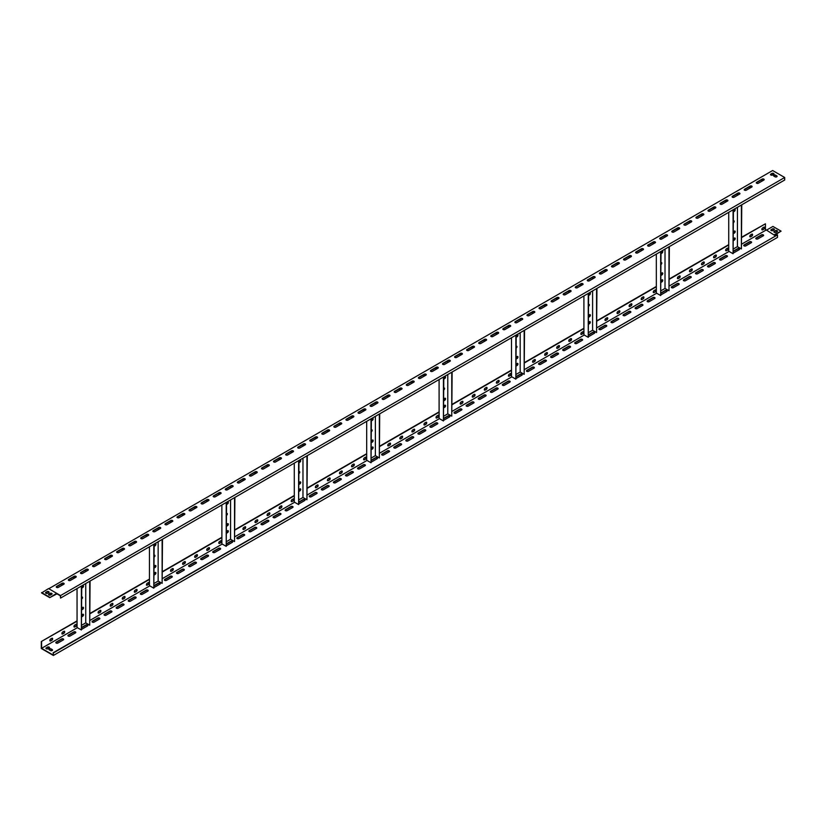 <?xml version="1.0" encoding="UTF-8"?>
<svg xmlns="http://www.w3.org/2000/svg" width="826" height="826" viewBox="0 0 826 826"><rect width="100%" height="100%" fill="white"/><g stroke="black" fill="none" stroke-linecap="round" stroke-linejoin="round"><path stroke-width="1.24" d="M49.715 595.205L52.038 593.863M62.074 585.231A1.198 0.692 -60 0 1 62.466 583.424M74.144 578.262A1.198 0.692 -60 0 1 74.526 576.465M98.273 564.323A1.198 0.692 -60 0 1 98.666 562.527M110.343 557.354A1.198 0.692 -60 0 1 110.736 555.557M122.413 550.395A1.198 0.692 -60 0 1 122.806 548.588M134.483 543.425A1.198 0.692 -60 0 1 134.875 541.629M146.553 536.456A1.198 0.692 -60 0 1 146.935 534.659M170.683 522.517A1.198 0.692 -60 0 1 171.075 520.721M182.752 515.548A1.198 0.692 -60 0 1 183.145 513.751M194.822 508.589A1.198 0.692 -60 0 1 195.215 506.782M206.892 501.619A1.198 0.692 -60 0 1 207.285 499.823M218.962 494.65A1.198 0.692 -60 0 1 219.344 492.854M243.092 480.711A1.198 0.692 -60 0 1 243.484 478.915M255.162 473.752A1.198 0.692 -60 0 1 255.554 471.945M267.232 466.783A1.198 0.692 -60 0 1 267.624 464.986M279.302 459.814A1.198 0.692 -60 0 1 279.694 458.017M291.371 452.844A1.198 0.692 -60 0 1 291.754 451.048M315.501 438.905A1.198 0.692 -60 0 1 315.893 437.109M327.571 431.946A1.198 0.692 -60 0 1 327.963 430.139M339.641 424.977A1.198 0.692 -60 0 1 340.033 423.18M351.711 418.008A1.198 0.692 -60 0 1 352.103 416.211M363.781 411.038A1.198 0.692 -60 0 1 364.163 409.242M387.91 397.11A1.198 0.692 -60 0 1 388.303 395.303M399.98 390.14A1.198 0.692 -60 0 1 400.373 388.344M412.05 383.171A1.198 0.692 -60 0 1 412.442 381.375M424.12 376.202A1.198 0.692 -60 0 1 424.512 374.405M436.19 369.232A1.198 0.692 -60 0 1 436.572 367.436M460.319 355.304A1.198 0.692 -60 0 1 460.712 353.497M472.389 348.335A1.198 0.692 -60 0 1 472.782 346.538M484.459 341.365A1.198 0.692 -60 0 1 484.852 339.569M496.529 334.396A1.198 0.692 -60 0 1 496.922 332.599M508.599 327.426A1.198 0.692 -60 0 1 508.981 325.63M532.729 313.498A1.198 0.692 -60 0 1 533.121 311.691M544.799 306.529A1.198 0.692 -60 0 1 545.191 304.732M556.869 299.559A1.198 0.692 -60 0 1 557.261 297.763M568.938 292.59A1.198 0.692 -60 0 1 569.32 290.793M581.008 285.62A1.198 0.692 -60 0 1 581.39 283.824M605.138 271.692A1.198 0.692 -60 0 1 605.53 269.895M617.208 264.723A1.198 0.692 -60 0 1 617.6 262.926M629.278 257.753A1.198 0.692 -60 0 1 629.67 255.957M641.348 250.784A1.198 0.692 -60 0 1 641.73 248.987M653.418 243.825A1.198 0.692 -60 0 1 653.8 242.018M677.547 229.886A1.198 0.692 -60 0 1 677.939 228.09M689.617 222.917A1.198 0.692 -60 0 1 690.009 221.12M701.687 215.947A1.198 0.692 -60 0 1 702.079 214.151M713.757 208.978A1.198 0.692 -60 0 1 714.139 207.181M725.827 202.019A1.198 0.692 -60 0 1 726.209 200.212M749.956 188.08A1.198 0.692 -60 0 1 750.349 186.284M762.026 181.111A1.198 0.692 -60 0 1 762.419 179.314M772.919 173.522L772.919 174.823M49.075 595.081L49.075 594.266M733.075 209.814L733.075 253.737L728.749 251.238L728.728 244.961L669.349 279.271M741.758 237.124L765.444 223.794L741.758 237.465M728.728 244.651L669.349 278.93M656.319 286.457L596.94 320.736M583.91 328.263L524.531 362.542M511.5 370.069L452.121 404.348M439.091 411.875L379.712 446.154M366.682 453.68L307.303 487.959M294.273 495.486L234.894 529.765M221.864 537.282L162.485 571.571M149.454 579.088L90.075 613.367M77.045 620.894L41.3 641.534L77.066 621.214L77.066 627.492L81.392 629.98L81.392 586.057M77.045 588.566L77.066 621.214M153.801 544.251L153.801 588.174L149.475 585.686L149.454 579.398L90.075 613.708M226.21 502.445L226.21 546.368L221.884 543.88L221.884 537.602L162.485 571.902M221.884 537.602L221.864 504.954M298.62 460.64L298.62 504.572L294.293 502.074L294.293 495.806L234.894 530.096M294.293 495.806L294.273 463.149M371.029 418.834L371.029 462.766L366.703 460.268L366.682 453.98L307.303 488.29M443.438 377.038L443.438 420.961L439.112 418.462L439.112 412.195L379.712 446.484M439.112 412.195L439.091 379.537M515.847 335.232L515.847 379.155L511.521 376.656L511.521 370.389L452.121 404.678M511.521 370.389L511.5 337.741M588.257 293.426L588.257 337.349L583.93 334.85L583.91 328.572L524.531 362.872M660.666 251.62L660.666 295.543L656.34 293.044L656.34 286.777L596.94 321.066M656.34 286.777L656.319 254.129M763.874 229.153L762.666 229.855A1.198 0.692 -60 0 1 762.666 227.904L763.874 227.202A1.198 0.692 -60 0 1 763.874 229.153L762.377 229.69A1.198 0.692 -60 0 1 761.944 229.793M751.805 236.122L750.597 236.825A1.198 0.692 -60 0 1 750.597 234.873L751.805 234.171A1.198 0.692 -60 0 1 751.805 236.122L750.307 236.649A1.198 0.692 -60 0 1 749.874 236.763M727.665 250.061L726.457 250.753A1.198 0.692 -60 0 1 726.457 248.802L727.665 248.11A1.198 0.692 -60 0 1 727.665 250.061L726.168 250.588A1.198 0.692 -60 0 1 725.734 250.701M715.595 257.031L714.387 257.722A1.198 0.692 -60 0 1 714.387 255.771L715.595 255.079A1.198 0.692 -60 0 1 715.595 257.031L714.098 257.557A1.198 0.692 -60 0 1 713.664 257.671M703.525 263.99L702.327 264.692A1.198 0.692 -60 0 1 702.327 262.74L703.525 262.038A1.198 0.692 -60 0 1 703.525 263.99L702.038 264.526A1.198 0.692 -60 0 1 701.594 264.63M691.465 270.959L690.257 271.661A1.198 0.692 -60 0 1 690.257 269.71L691.465 269.008A1.198 0.692 -60 0 1 691.465 270.959L689.968 271.486A1.198 0.692 -60 0 1 689.534 271.599M679.395 277.928L678.187 278.62A1.198 0.692 -60 0 1 678.187 276.679L679.395 275.977A1.198 0.692 -60 0 1 679.395 277.928L677.898 278.455A1.198 0.692 -60 0 1 677.465 278.569M655.255 291.867L654.047 292.559A1.198 0.692 -60 0 1 654.047 290.607L655.255 289.916A1.198 0.692 -60 0 1 655.255 291.867L653.758 292.394A1.198 0.692 -60 0 1 653.325 292.507M643.186 298.826L641.978 299.528A1.198 0.692 -60 0 1 641.978 297.577L643.186 296.885A1.198 0.692 -60 0 1 643.186 298.826L641.688 299.363A1.198 0.692 -60 0 1 641.255 299.477M631.116 305.796L629.918 306.498A1.198 0.692 -60 0 1 629.918 304.546L631.116 303.844A1.198 0.692 -60 0 1 631.116 305.796L629.629 306.332A1.198 0.692 -60 0 1 629.185 306.436M619.056 312.765L617.848 313.467A1.198 0.692 -60 0 1 617.848 311.516L619.056 310.813A1.198 0.692 -60 0 1 619.056 312.765L617.559 313.291A1.198 0.692 -60 0 1 617.125 313.405M606.986 319.734L605.778 320.426A1.198 0.692 -60 0 1 605.778 318.475L606.986 317.783A1.198 0.692 -60 0 1 606.986 319.734L605.489 320.261A1.198 0.692 -60 0 1 605.055 320.374M582.846 333.673L581.638 334.365A1.198 0.692 -60 0 1 581.638 332.413L582.846 331.722A1.198 0.692 -60 0 1 582.846 333.673L581.349 334.2A1.198 0.692 -60 0 1 580.915 334.313M570.776 340.632L569.568 341.334A1.198 0.692 -60 0 1 569.568 339.383L570.776 338.681A1.198 0.692 -60 0 1 570.776 340.632L569.279 341.169A1.198 0.692 -60 0 1 568.846 341.272M558.706 347.601L557.509 348.304A1.198 0.692 -60 0 1 557.509 346.352L558.706 345.65A1.198 0.692 -60 0 1 558.706 347.601L557.22 348.128A1.198 0.692 -60 0 1 556.776 348.242M546.647 354.571L545.439 355.263A1.198 0.692 -60 0 1 545.439 353.321L546.647 352.619A1.198 0.692 -60 0 1 546.647 354.571L545.15 355.097A1.198 0.692 -60 0 1 544.716 355.211M534.577 361.54L533.369 362.232A1.198 0.692 -60 0 1 533.369 360.281L534.577 359.589A1.198 0.692 -60 0 1 534.577 361.54L533.08 362.067A1.198 0.692 -60 0 1 532.646 362.18M510.437 375.469L509.229 376.171A1.198 0.692 -60 0 1 509.229 374.219L510.437 373.528A1.198 0.692 -60 0 1 510.437 375.469L508.94 376.006A1.198 0.692 -60 0 1 508.506 376.119M498.367 382.438L497.159 383.14A1.198 0.692 -60 0 1 497.159 381.189L498.367 380.487A1.198 0.692 -60 0 1 498.367 382.438L496.87 382.975A1.198 0.692 -60 0 1 496.436 383.078M486.297 389.407L485.099 390.109A1.198 0.692 -60 0 1 485.099 388.158L486.297 387.456A1.198 0.692 -60 0 1 486.297 389.407L484.81 389.934A1.198 0.692 -60 0 1 484.366 390.048M474.238 396.377L473.03 397.069A1.198 0.692 -60 0 1 473.03 395.117L474.238 394.425A1.198 0.692 -60 0 1 474.238 396.377L472.74 396.903A1.198 0.692 -60 0 1 472.307 397.017M462.168 403.346L460.96 404.038A1.198 0.692 -60 0 1 460.96 402.086L462.168 401.395A1.198 0.692 -60 0 1 462.168 403.346L460.671 403.873A1.198 0.692 -60 0 1 460.237 403.986M438.028 417.275L436.82 417.977A1.198 0.692 -60 0 1 436.82 416.025L438.028 415.323A1.198 0.692 -60 0 1 438.028 417.275L436.531 417.811A1.198 0.692 -60 0 1 436.097 417.915M425.958 424.244L424.75 424.946A1.198 0.692 -60 0 1 424.75 422.995L425.958 422.292A1.198 0.692 -60 0 1 425.958 424.244L424.461 424.77A1.198 0.692 -60 0 1 424.027 424.884M413.888 431.213L412.69 431.905A1.198 0.692 -60 0 1 412.69 429.964L413.888 429.262A1.198 0.692 -60 0 1 413.888 431.213L412.401 431.74A1.198 0.692 -60 0 1 411.957 431.853M401.828 438.183L400.62 438.874A1.198 0.692 -60 0 1 400.62 436.923L401.828 436.231A1.198 0.692 -60 0 1 401.828 438.183L400.331 438.709A1.198 0.692 -60 0 1 399.898 438.823M389.758 445.152L388.55 445.844A1.198 0.692 -60 0 1 388.55 443.892L389.758 443.201A1.198 0.692 -60 0 1 389.758 445.152L388.261 445.679A1.198 0.692 -60 0 1 387.828 445.792M365.619 459.08L364.411 459.783A1.198 0.692 -60 0 1 364.411 457.831L365.619 457.129A1.198 0.692 -60 0 1 365.619 459.08L364.121 459.617A1.198 0.692 -60 0 1 363.688 459.721M353.549 466.05L352.341 466.752A1.198 0.692 -60 0 1 352.341 464.801L353.549 464.098A1.198 0.692 -60 0 1 353.549 466.05L352.052 466.576A1.198 0.692 -60 0 1 351.618 466.69M341.489 473.019L340.281 473.711A1.198 0.692 -60 0 1 340.281 471.76L341.489 471.068A1.198 0.692 -60 0 1 341.489 473.019L339.992 473.546A1.198 0.692 -60 0 1 339.548 473.659M329.419 479.989L328.211 480.68A1.198 0.692 -60 0 1 328.211 478.729L329.419 478.037A1.198 0.692 -60 0 1 329.419 479.989L327.922 480.515A1.198 0.692 -60 0 1 327.488 480.629M317.349 486.958L316.141 487.65A1.198 0.692 -60 0 1 316.141 485.698L317.349 485.007A1.198 0.692 -60 0 1 317.349 486.958L315.852 487.485A1.198 0.692 -60 0 1 315.418 487.598M293.209 500.886L292.001 501.589A1.198 0.692 -60 0 1 292.001 499.637L293.209 498.935A1.198 0.692 -60 0 1 293.209 500.886L291.712 501.413A1.198 0.692 -60 0 1 291.279 501.527M281.139 507.856L279.931 508.548A1.198 0.692 -60 0 1 279.931 506.606L281.139 505.904A1.198 0.692 -60 0 1 281.139 507.856L279.642 508.382A1.198 0.692 -60 0 1 279.209 508.496M269.08 514.825L267.872 515.517A1.198 0.692 -60 0 1 267.872 513.565L269.08 512.874A1.198 0.692 -60 0 1 269.08 514.825L267.583 515.352A1.198 0.692 -60 0 1 267.139 515.465M257.01 521.795L255.802 522.486A1.198 0.692 -60 0 1 255.802 520.535L257.01 519.843A1.198 0.692 -60 0 1 257.01 521.795L255.513 522.321A1.198 0.692 -60 0 1 255.079 522.435M244.94 528.754L243.732 529.456A1.198 0.692 -60 0 1 243.732 527.504L244.94 526.812A1.198 0.692 -60 0 1 244.94 528.754L243.443 529.29A1.198 0.692 -60 0 1 243.009 529.404M220.8 542.692L219.592 543.394A1.198 0.692 -60 0 1 219.592 541.443L220.8 540.741A1.198 0.692 -60 0 1 220.8 542.692L219.303 543.219A1.198 0.692 -60 0 1 218.869 543.332M208.73 549.662L207.522 550.353A1.198 0.692 -60 0 1 207.522 548.402L208.73 547.71A1.198 0.692 -60 0 1 208.73 549.662L207.233 550.188A1.198 0.692 -60 0 1 206.799 550.302M196.671 556.631L195.463 557.323A1.198 0.692 -60 0 1 195.463 555.371L196.671 554.68A1.198 0.692 -60 0 1 196.671 556.631L195.173 557.158A1.198 0.692 -60 0 1 194.73 557.271M184.601 563.6L183.393 564.292A1.198 0.692 -60 0 1 183.393 562.341L184.601 561.649A1.198 0.692 -60 0 1 184.601 563.6L183.104 564.127A1.198 0.692 -60 0 1 182.67 564.241M172.531 570.559L171.323 571.262A1.198 0.692 -60 0 1 171.323 569.31L172.531 568.608A1.198 0.692 -60 0 1 172.531 570.559L171.034 571.096A1.198 0.692 -60 0 1 170.6 571.21M148.391 584.498L147.183 585.19A1.198 0.692 -60 0 1 147.183 583.249L148.391 582.547A1.198 0.692 -60 0 1 148.391 584.498L146.894 585.025A1.198 0.692 -60 0 1 146.46 585.138M136.321 591.468L135.113 592.159A1.198 0.692 -60 0 1 135.113 590.208L136.321 589.516A1.198 0.692 -60 0 1 136.321 591.468L134.824 591.994A1.198 0.692 -60 0 1 134.39 592.108M124.261 598.437L123.053 599.129A1.198 0.692 -60 0 1 123.053 597.177L124.261 596.486A1.198 0.692 -60 0 1 124.261 598.437L122.764 598.964A1.198 0.692 -60 0 1 122.331 599.077M112.191 605.396L110.983 606.098A1.198 0.692 -60 0 1 110.983 604.147L112.191 603.455A1.198 0.692 -60 0 1 112.191 605.396L110.694 605.933A1.198 0.692 -60 0 1 110.261 606.047M100.122 612.365L98.913 613.068A1.198 0.692 -60 0 1 98.913 611.116L100.122 610.414A1.198 0.692 -60 0 1 100.122 612.365L98.624 612.902A1.198 0.692 -60 0 1 98.191 613.006M75.982 626.304L74.774 626.996A1.198 0.692 -60 0 1 74.774 625.045L75.982 624.353A1.198 0.692 -60 0 1 75.982 626.304L74.485 626.831A1.198 0.692 -60 0 1 74.051 626.944M63.912 633.274L62.714 633.965A1.198 0.692 -60 0 1 62.714 632.014L63.912 631.322A1.198 0.692 -60 0 1 63.912 633.274L62.415 633.8A1.198 0.692 -60 0 1 61.981 633.914M51.852 640.243L50.644 640.935A1.198 0.692 -60 0 1 50.644 638.983L51.852 638.292A1.198 0.692 -60 0 1 51.852 640.243L50.355 640.769A1.198 0.692 -60 0 1 49.921 640.883M41.3 641.534L41.3 648.503L53.37 655.472L53.37 652.963L53.081 654.966L41.589 648.338L77.386 627.667L41.589 648.327L41.589 641.699M765.444 223.794L765.444 230.423L741.758 244.093M729.059 251.424L669.349 285.899M656.649 293.23L596.94 327.705M584.24 335.036L524.531 369.511M511.831 376.842L452.121 411.317M439.432 418.648L379.712 453.123M367.023 460.443L307.303 494.929M294.614 502.249L234.894 536.724M222.204 544.055L162.485 578.541M149.795 585.861L90.075 620.336M773.528 175.783A1.198 0.692 180 0 1 775.531 175.463L776.739 176.165A1.198 0.692 180 0 1 777.049 176.485M770.503 174.74A1.198 0.692 180 0 1 770.823 174.42L772.031 173.718A1.198 0.692 180 0 1 774.034 174.038M64.18 583.868A1.198 0.692 0 0 0 62.177 583.548L56.622 586.759A1.198 0.692 0 0 0 56.313 587.08M56.942 593.822L60.267 595.742L60.556 598.086L60.556 595.577L56.942 593.481L56.116 593.956M76.25 576.899A1.198 0.692 0 0 0 74.247 576.579L68.692 579.79A1.198 0.692 0 0 0 68.382 580.11M88.32 569.94A1.198 0.692 0 0 0 86.317 569.62L80.762 572.821A1.198 0.692 0 0 0 80.452 573.141M100.39 562.971A1.198 0.692 0 0 0 98.387 562.651L92.832 565.851A1.198 0.692 0 0 0 92.512 566.171M112.45 556.001A1.198 0.692 0 0 0 110.447 555.681L104.902 558.882A1.198 0.692 0 0 0 104.582 559.202M124.519 549.032A1.198 0.692 0 0 0 122.516 548.712L116.972 551.913A1.198 0.692 0 0 0 116.652 552.243M136.589 542.062A1.198 0.692 0 0 0 134.586 541.742L129.032 544.953A1.198 0.692 0 0 0 128.722 545.274M148.659 535.093A1.198 0.692 0 0 0 146.656 534.773L141.101 537.984A1.198 0.692 0 0 0 140.792 538.304M160.729 528.134A1.198 0.692 0 0 0 158.726 527.814L153.171 531.015A1.198 0.692 0 0 0 152.862 531.335M172.799 521.165A1.198 0.692 0 0 0 170.796 520.845L165.241 524.045A1.198 0.692 0 0 0 164.921 524.365M184.859 514.195A1.198 0.692 0 0 0 182.856 513.875L177.311 517.076A1.198 0.692 0 0 0 176.991 517.396M196.929 507.226A1.198 0.692 0 0 0 194.926 506.906L189.381 510.117A1.198 0.692 0 0 0 189.061 510.437M208.999 500.257A1.198 0.692 0 0 0 206.996 499.936L201.441 503.148A1.198 0.692 0 0 0 201.131 503.468M221.069 493.298A1.198 0.692 0 0 0 219.066 492.977L213.511 496.178A1.198 0.692 0 0 0 213.201 496.498M233.138 486.328A1.198 0.692 0 0 0 231.135 486.008L225.581 489.209A1.198 0.692 0 0 0 225.271 489.529M245.208 479.359A1.198 0.692 0 0 0 243.205 479.039L237.651 482.239A1.198 0.692 0 0 0 237.33 482.56M257.268 472.389A1.198 0.692 0 0 0 255.265 472.069L249.72 475.27A1.198 0.692 0 0 0 249.4 475.6M269.338 465.42A1.198 0.692 0 0 0 267.335 465.1L261.79 468.311A1.198 0.692 0 0 0 261.47 468.631M281.408 458.451A1.198 0.692 0 0 0 279.405 458.131L273.85 461.342A1.198 0.692 0 0 0 273.54 461.662M293.478 451.492A1.198 0.692 0 0 0 291.475 451.172L285.92 454.372A1.198 0.692 0 0 0 285.61 454.692M305.548 444.522A1.198 0.692 0 0 0 303.545 444.202L297.99 447.403A1.198 0.692 0 0 0 297.68 447.723M317.618 437.553A1.198 0.692 0 0 0 315.615 437.233L310.06 440.434A1.198 0.692 0 0 0 309.74 440.754M329.677 430.583A1.198 0.692 0 0 0 327.674 430.263L322.13 433.474A1.198 0.692 0 0 0 321.81 433.795M341.747 423.614A1.198 0.692 0 0 0 339.744 423.294L334.2 426.505A1.198 0.692 0 0 0 333.88 426.825M353.817 416.655A1.198 0.692 0 0 0 351.814 416.335L346.259 419.536A1.198 0.692 0 0 0 345.949 419.856M365.887 409.686A1.198 0.692 0 0 0 363.884 409.366L358.329 412.566A1.198 0.692 0 0 0 358.019 412.886M377.957 402.716A1.198 0.692 0 0 0 375.954 402.396L370.399 405.597A1.198 0.692 0 0 0 370.089 405.917M390.027 395.747A1.198 0.692 0 0 0 388.024 395.427L382.469 398.628A1.198 0.692 0 0 0 382.149 398.958M402.086 388.778A1.198 0.692 0 0 0 400.083 388.457L394.539 391.669A1.198 0.692 0 0 0 394.219 391.989M414.156 381.808A1.198 0.692 0 0 0 412.153 381.488L406.609 384.699A1.198 0.692 0 0 0 406.289 385.019M426.226 374.849A1.198 0.692 0 0 0 424.223 374.529L418.668 377.73A1.198 0.692 0 0 0 418.359 378.05M438.296 367.88A1.198 0.692 0 0 0 436.293 367.56L430.738 370.76A1.198 0.692 0 0 0 430.429 371.08M450.366 360.91A1.198 0.692 0 0 0 448.363 360.59L442.808 363.791A1.198 0.692 0 0 0 442.499 364.111M462.436 353.941A1.198 0.692 0 0 0 460.433 353.621L454.878 356.832A1.198 0.692 0 0 0 454.558 357.152M474.496 346.972A1.198 0.692 0 0 0 472.493 346.652L466.948 349.863A1.198 0.692 0 0 0 466.628 350.183M486.566 340.013A1.198 0.692 0 0 0 484.563 339.692L479.018 342.893A1.198 0.692 0 0 0 478.698 343.213M498.636 333.043A1.198 0.692 0 0 0 496.632 332.723L491.078 335.924A1.198 0.692 0 0 0 490.768 336.244M510.705 326.074A1.198 0.692 0 0 0 508.702 325.754L503.148 328.954A1.198 0.692 0 0 0 502.838 329.275M522.775 319.104A1.198 0.692 0 0 0 520.772 318.784L515.217 321.985A1.198 0.692 0 0 0 514.908 322.316M534.845 312.135A1.198 0.692 0 0 0 532.832 311.815L527.287 315.026A1.198 0.692 0 0 0 526.967 315.346M546.905 305.166A1.198 0.692 0 0 0 544.902 304.846L539.357 308.057A1.198 0.692 0 0 0 539.037 308.377M558.975 298.207A1.198 0.692 0 0 0 556.972 297.887L551.417 301.087A1.198 0.692 0 0 0 551.107 301.407M571.045 291.237A1.198 0.692 0 0 0 569.042 290.917L563.487 294.118A1.198 0.692 0 0 0 563.177 294.438M583.115 284.268A1.198 0.692 0 0 0 581.112 283.948L575.557 287.149A1.198 0.692 0 0 0 575.247 287.469M595.185 277.299A1.198 0.692 0 0 0 593.182 276.978L587.627 280.19A1.198 0.692 0 0 0 587.317 280.51M607.255 270.329A1.198 0.692 0 0 0 605.241 270.009L599.697 273.22A1.198 0.692 0 0 0 599.377 273.54M619.314 263.37A1.198 0.692 0 0 0 617.311 263.05L611.767 266.251A1.198 0.692 0 0 0 611.447 266.571M631.384 256.401A1.198 0.692 0 0 0 629.381 256.081L623.826 259.281A1.198 0.692 0 0 0 623.516 259.601M643.454 249.431A1.198 0.692 0 0 0 641.451 249.111L635.896 252.312A1.198 0.692 0 0 0 635.586 252.632M655.524 242.462A1.198 0.692 0 0 0 653.521 242.142L647.966 245.343A1.198 0.692 0 0 0 647.656 245.673M667.594 235.493A1.198 0.692 0 0 0 665.591 235.173L660.036 238.384A1.198 0.692 0 0 0 659.726 238.704M679.664 228.523A1.198 0.692 0 0 0 677.65 228.203L672.106 231.414A1.198 0.692 0 0 0 671.786 231.734M691.723 221.564A1.198 0.692 0 0 0 689.72 221.244L684.176 224.445A1.198 0.692 0 0 0 683.856 224.765M703.793 214.595A1.198 0.692 0 0 0 701.79 214.275L696.235 217.475A1.198 0.692 0 0 0 695.926 217.796M715.863 207.625A1.198 0.692 0 0 0 713.86 207.305L708.305 210.506A1.198 0.692 0 0 0 707.996 210.826M727.933 200.656A1.198 0.692 0 0 0 725.93 200.336L720.375 203.547A1.198 0.692 0 0 0 720.065 203.867M740.003 193.687A1.198 0.692 0 0 0 738 193.367L732.445 196.578A1.198 0.692 0 0 0 732.135 196.898M752.073 186.728A1.198 0.692 0 0 0 750.06 186.408L744.515 189.608A1.198 0.692 0 0 0 744.195 189.928M764.133 179.758A1.198 0.692 0 0 0 762.13 179.438L756.585 182.639A1.198 0.692 0 0 0 756.265 182.959M775.531 175.133L776.739 175.824A1.198 0.692 180 0 1 775.046 176.805L773.838 176.103A1.198 0.692 180 0 1 775.531 175.133L775.531 175.463M770.823 174.079L772.031 173.388A1.198 0.692 180 0 1 773.714 174.358L772.506 175.06A1.198 0.692 180 0 1 770.823 174.079L770.823 174.42M63.87 584.188A1.198 0.692 0 0 0 62.177 583.218L56.622 586.419A1.198 0.692 0 0 0 58.316 587.4L63.87 584.188M60.556 595.577L784.7 177.497L772.63 170.528L48.786 588.721M56.695 593.295L49.746 597.642L41.589 592.934L48.548 588.587L56.942 593.481M75.94 577.219A1.198 0.692 0 0 0 74.247 576.249L68.692 579.449A1.198 0.692 0 0 0 70.386 580.43L75.94 577.219M88 570.26A1.198 0.692 0 0 0 86.317 569.279L80.762 572.49A1.198 0.692 0 0 0 82.455 573.461L88 570.26M100.07 563.291A1.198 0.692 0 0 0 98.387 562.31L92.832 565.521A1.198 0.692 0 0 0 94.525 566.491L100.07 563.291M112.14 556.321A1.198 0.692 0 0 0 110.447 555.351L104.902 558.552A1.198 0.692 0 0 0 106.585 559.522L112.14 556.321M124.21 549.352A1.198 0.692 0 0 0 122.516 548.381L116.972 551.582A1.198 0.692 0 0 0 118.655 552.563L124.21 549.352M136.28 542.383A1.198 0.692 0 0 0 134.586 541.412L129.032 544.613A1.198 0.692 0 0 0 130.725 545.594L136.28 542.383M148.35 535.424A1.198 0.692 0 0 0 146.656 534.443L141.101 537.643A1.198 0.692 0 0 0 142.795 538.624L148.35 535.424M160.409 528.454A1.198 0.692 0 0 0 158.726 527.473L153.171 530.684A1.198 0.692 0 0 0 154.865 531.655L160.409 528.454M172.479 521.485A1.198 0.692 0 0 0 170.796 520.504L165.241 523.715A1.198 0.692 0 0 0 166.935 524.686L172.479 521.485M184.549 514.515A1.198 0.692 0 0 0 182.856 513.545L177.311 516.746A1.198 0.692 0 0 0 178.994 517.716L184.549 514.515M196.619 507.546A1.198 0.692 0 0 0 194.926 506.575L189.381 509.776A1.198 0.692 0 0 0 191.064 510.757L196.619 507.546M208.689 500.577A1.198 0.692 0 0 0 206.996 499.606L201.441 502.807A1.198 0.692 0 0 0 203.134 503.788L208.689 500.577M220.759 493.618A1.198 0.692 0 0 0 219.066 492.637L213.511 495.848A1.198 0.692 0 0 0 215.204 496.818L220.759 493.618M232.818 486.648A1.198 0.692 0 0 0 231.135 485.667L225.581 488.878A1.198 0.692 0 0 0 227.274 489.849L232.818 486.648M244.888 479.679A1.198 0.692 0 0 0 243.205 478.698L237.651 481.909A1.198 0.692 0 0 0 239.344 482.88L244.888 479.679M256.958 472.709A1.198 0.692 0 0 0 255.265 471.739L249.72 474.94A1.198 0.692 0 0 0 251.403 475.921L256.958 472.709M269.028 465.74A1.198 0.692 0 0 0 267.335 464.77L261.79 467.97A1.198 0.692 0 0 0 263.473 468.951L269.028 465.74M281.098 458.781A1.198 0.692 0 0 0 279.405 457.8L273.85 461.001A1.198 0.692 0 0 0 275.543 461.982L281.098 458.781M293.168 451.812A1.198 0.692 0 0 0 291.475 450.831L285.92 454.042A1.198 0.692 0 0 0 287.613 455.012L293.168 451.812M305.228 444.842A1.198 0.692 0 0 0 303.545 443.861L297.99 447.072A1.198 0.692 0 0 0 299.683 448.043L305.228 444.842M317.298 437.873A1.198 0.692 0 0 0 315.615 436.902L310.06 440.103A1.198 0.692 0 0 0 311.753 441.074L317.298 437.873M329.368 430.904A1.198 0.692 0 0 0 327.674 429.933L322.13 433.134A1.198 0.692 0 0 0 323.813 434.115L329.368 430.904M341.437 423.934A1.198 0.692 0 0 0 339.744 422.964L334.2 426.164A1.198 0.692 0 0 0 335.883 427.145L341.437 423.934M353.507 416.975A1.198 0.692 0 0 0 351.814 415.994L346.259 419.205A1.198 0.692 0 0 0 347.952 420.176L353.507 416.975M365.567 410.006A1.198 0.692 0 0 0 363.884 409.025L358.329 412.236A1.198 0.692 0 0 0 360.022 413.207L365.567 410.006M377.637 403.036A1.198 0.692 0 0 0 375.954 402.055L370.399 405.267A1.198 0.692 0 0 0 372.092 406.237L377.637 403.036M389.707 396.067A1.198 0.692 0 0 0 388.024 395.096L382.469 398.297A1.198 0.692 0 0 0 384.152 399.278L389.707 396.067M401.777 389.098A1.198 0.692 0 0 0 400.083 388.127L394.539 391.328A1.198 0.692 0 0 0 396.222 392.309L401.777 389.098M413.847 382.139A1.198 0.692 0 0 0 412.153 381.158L406.609 384.358A1.198 0.692 0 0 0 408.292 385.339L413.847 382.139M425.917 375.169A1.198 0.692 0 0 0 424.223 374.188L418.668 377.399A1.198 0.692 0 0 0 420.362 378.37L425.917 375.169M437.976 368.2A1.198 0.692 0 0 0 436.293 367.219L430.738 370.43A1.198 0.692 0 0 0 432.432 371.401L437.976 368.2M450.046 361.23A1.198 0.692 0 0 0 448.363 360.26L442.808 363.461A1.198 0.692 0 0 0 444.502 364.431L450.046 361.23M462.116 354.261A1.198 0.692 0 0 0 460.433 353.291L454.878 356.491A1.198 0.692 0 0 0 456.561 357.472L462.116 354.261M474.186 347.292A1.198 0.692 0 0 0 472.493 346.321L466.948 349.522A1.198 0.692 0 0 0 468.631 350.503L474.186 347.292M486.256 340.333A1.198 0.692 0 0 0 484.563 339.352L479.018 342.563A1.198 0.692 0 0 0 480.701 343.533L486.256 340.333M498.326 333.363A1.198 0.692 0 0 0 496.632 332.382L491.078 335.593A1.198 0.692 0 0 0 492.771 336.564L498.326 333.363M510.385 326.394A1.198 0.692 0 0 0 508.702 325.413L503.148 328.624A1.198 0.692 0 0 0 504.841 329.595L510.385 326.394M522.455 319.425A1.198 0.692 0 0 0 520.772 318.454L515.217 321.655A1.198 0.692 0 0 0 516.911 322.636L522.455 319.425M534.525 312.455A1.198 0.692 0 0 0 532.832 311.485L527.287 314.685A1.198 0.692 0 0 0 528.97 315.666L534.525 312.455M546.595 305.496A1.198 0.692 0 0 0 544.902 304.515L539.357 307.716A1.198 0.692 0 0 0 541.04 308.697L546.595 305.496M558.665 298.527A1.198 0.692 0 0 0 556.972 297.546L551.417 300.757A1.198 0.692 0 0 0 553.11 301.727L558.665 298.527M570.735 291.557A1.198 0.692 0 0 0 569.042 290.576L563.487 293.788A1.198 0.692 0 0 0 565.18 294.758L570.735 291.557M582.795 284.588A1.198 0.692 0 0 0 581.112 283.617L575.557 286.818A1.198 0.692 0 0 0 577.25 287.789L582.795 284.588M594.865 277.619A1.198 0.692 0 0 0 593.182 276.648L587.627 279.849A1.198 0.692 0 0 0 589.32 280.83L594.865 277.619M606.934 270.649A1.198 0.692 0 0 0 605.241 269.679L599.697 272.879A1.198 0.692 0 0 0 601.38 273.86L606.934 270.649M619.004 263.69A1.198 0.692 0 0 0 617.311 262.709L611.767 265.92A1.198 0.692 0 0 0 613.45 266.891L619.004 263.69M631.074 256.721A1.198 0.692 0 0 0 629.381 255.74L623.826 258.951A1.198 0.692 0 0 0 625.519 259.922L631.074 256.721M643.144 249.751A1.198 0.692 0 0 0 641.451 248.771L635.896 251.982A1.198 0.692 0 0 0 637.589 252.952L643.144 249.751M655.204 242.782A1.198 0.692 0 0 0 653.521 241.811L647.966 245.012A1.198 0.692 0 0 0 649.659 245.993L655.204 242.782M667.274 235.813A1.198 0.692 0 0 0 665.591 234.842L660.036 238.043A1.198 0.692 0 0 0 661.729 239.024L667.274 235.813M679.344 228.854A1.198 0.692 0 0 0 677.65 227.873L672.106 231.073A1.198 0.692 0 0 0 673.789 232.054L679.344 228.854M691.414 221.884A1.198 0.692 0 0 0 689.72 220.903L684.176 224.114A1.198 0.692 0 0 0 685.859 225.085L691.414 221.884M703.484 214.915A1.198 0.692 0 0 0 701.79 213.934L696.235 217.145A1.198 0.692 0 0 0 697.929 218.116L703.484 214.915M715.553 207.946A1.198 0.692 0 0 0 713.86 206.975L708.305 210.176A1.198 0.692 0 0 0 709.999 211.146L715.553 207.946M727.613 200.976A1.198 0.692 0 0 0 725.93 200.006L720.375 203.206A1.198 0.692 0 0 0 722.069 204.187L727.613 200.976M739.683 194.007A1.198 0.692 0 0 0 738 193.036L732.445 196.237A1.198 0.692 0 0 0 734.138 197.218L739.683 194.007M751.753 187.048A1.198 0.692 0 0 0 750.06 186.067L744.515 189.278A1.198 0.692 0 0 0 746.198 190.248L751.753 187.048M763.823 180.078A1.198 0.692 0 0 0 762.13 179.097L756.585 182.309A1.198 0.692 0 0 0 758.268 183.279L763.823 180.078M64.149 583.817A1.198 0.692 -60 0 1 63.633 584.323M76.219 576.847A1.198 0.692 -60 0 1 75.703 577.353M100.359 562.909A1.198 0.692 -60 0 1 99.843 563.425M112.429 555.939A1.198 0.692 -60 0 1 111.913 556.456M124.489 548.98A1.198 0.692 -60 0 1 123.972 549.486M136.558 542.011A1.198 0.692 -60 0 1 136.042 542.517M148.628 535.042A1.198 0.692 -60 0 1 148.112 535.547M172.768 521.103A1.198 0.692 -60 0 1 172.252 521.619M184.838 514.144A1.198 0.692 -60 0 1 184.322 514.65M196.898 507.174A1.198 0.692 -60 0 1 196.381 507.68M208.968 500.205A1.198 0.692 -60 0 1 208.451 500.711M221.038 493.236A1.198 0.692 -60 0 1 220.521 493.752M245.177 479.297A1.198 0.692 -60 0 1 244.661 479.813M257.247 472.338A1.198 0.692 -60 0 1 256.731 472.844M269.307 465.368A1.198 0.692 -60 0 1 268.791 465.874M281.377 458.399A1.198 0.692 -60 0 1 280.861 458.905M293.447 451.43A1.198 0.692 -60 0 1 292.931 451.946M317.587 437.501A1.198 0.692 -60 0 1 317.07 438.007M329.657 430.532A1.198 0.692 -60 0 1 329.14 431.038M341.716 423.562A1.198 0.692 -60 0 1 341.2 424.068M353.786 416.593A1.198 0.692 -60 0 1 353.27 417.109M365.856 409.624A1.198 0.692 -60 0 1 365.34 410.14M389.996 395.695A1.198 0.692 -60 0 1 389.48 396.201M402.066 388.726A1.198 0.692 -60 0 1 401.55 389.232M414.125 381.757A1.198 0.692 -60 0 1 413.609 382.262M426.195 374.787A1.198 0.692 -60 0 1 425.679 375.303M438.265 367.818A1.198 0.692 -60 0 1 437.749 368.334M462.405 353.889A1.198 0.692 -60 0 1 461.889 354.395M474.475 346.92A1.198 0.692 -60 0 1 473.959 347.426M486.535 339.951A1.198 0.692 -60 0 1 486.018 340.467M498.605 332.981A1.198 0.692 -60 0 1 498.088 333.498M510.675 326.012A1.198 0.692 -60 0 1 510.158 326.528M534.814 312.083A1.198 0.692 -60 0 1 534.298 312.589M546.884 305.114A1.198 0.692 -60 0 1 546.368 305.62M558.944 298.145A1.198 0.692 -60 0 1 558.428 298.661M571.014 291.175A1.198 0.692 -60 0 1 570.498 291.692M583.084 284.216A1.198 0.692 -60 0 1 582.567 284.722M607.224 270.278A1.198 0.692 -60 0 1 606.707 270.783M619.293 263.308A1.198 0.692 -60 0 1 618.777 263.824M631.353 256.339A1.198 0.692 -60 0 1 630.837 256.855M643.423 249.369A1.198 0.692 -60 0 1 642.907 249.886M655.493 242.41A1.198 0.692 -60 0 1 654.977 242.916M679.633 228.472A1.198 0.692 -60 0 1 679.117 228.978M691.703 221.502A1.198 0.692 -60 0 1 691.176 222.018M703.762 214.533A1.198 0.692 -60 0 1 703.246 215.049M715.832 207.574A1.198 0.692 -60 0 1 715.316 208.08M727.902 200.604A1.198 0.692 -60 0 1 727.386 201.11M752.042 186.666A1.198 0.692 -60 0 1 751.526 187.182M764.112 179.696A1.198 0.692 -60 0 1 763.585 180.213M48.786 591.922L48.786 592.562A1.198 0.692 0 0 0 47.092 591.592L45.884 592.283A1.198 0.692 0 0 0 47.578 593.264L48.786 592.562M49.746 597.642L56.405 594.131M784.7 177.497L784.7 180.006L60.556 598.086M51.801 594.307A1.198 0.692 0 0 0 50.107 593.336L48.899 594.028A1.198 0.692 0 0 0 50.593 595.009L51.801 594.307M41.589 592.593L49.746 597.301M48.589 594.689A1.198 0.692 180 0 1 48.899 594.359L50.107 593.667A1.198 0.692 180 0 1 52.11 593.987M45.575 592.944A1.198 0.692 180 0 1 45.884 592.624L47.092 591.922A1.198 0.692 180 0 1 49.095 592.242M81.753 585.851L81.392 629.98M81.753 616.815L82.714 616.258A1.198 0.692 120 0 0 82.714 614.307L81.753 614.864M81.753 588.112L82.714 587.554A1.198 0.692 120 0 0 82.714 585.603L81.753 586.161M81.753 609.846L82.714 609.289A1.198 0.692 120 0 0 82.714 607.337L81.753 607.895M81.753 598.912A1.105 0.64 120 0 0 81.753 597.095M85.739 583.548L85.739 622.876L81.753 625.179M85.739 569.95L85.739 571.561M89.714 581.246L89.714 625.179L85.739 622.876M88.289 570.002L87.277 569.413M90.075 581.039L89.714 625.179M81.753 616.392L82.352 616.051A1.198 0.692 120 0 0 83.106 614.193M81.753 587.689L82.352 587.338A1.198 0.692 120 0 0 83.106 585.479M81.753 609.423L82.352 609.082A1.198 0.692 120 0 0 83.106 607.224M81.753 598.385A1.105 0.64 120 0 0 82.094 596.992M50.469 650.537A1.198 0.692 0 0 0 52.162 649.556L50.954 648.864A1.198 0.692 0 0 0 49.261 649.835L50.469 650.537M46.246 647.821A1.198 0.692 0 0 0 47.939 648.792L49.147 648.1A1.198 0.692 0 0 0 47.454 647.119L46.246 648.152A1.198 0.692 0 0 0 45.936 648.472M763.338 235.761L757.793 238.962A1.198 0.692 180 0 1 756.1 237.991L761.655 234.791A1.198 0.692 180 0 1 763.338 235.761M765.444 230.423L766.26 229.948L775.335 235.802M751.268 242.73L745.723 245.931A1.198 0.692 180 0 1 744.03 244.961L749.585 241.75A1.198 0.692 180 0 1 751.268 242.73M733.436 251.073L737.515 248.719A1.198 0.692 180 0 1 739.208 249.7L733.653 252.901A1.198 0.692 180 0 1 733.436 253.004M721.583 259.87A1.198 0.692 180 0 1 719.89 258.889L725.445 255.688A1.198 0.692 180 0 1 727.138 256.659L721.583 259.87M709.513 266.839A1.198 0.692 180 0 1 707.83 265.858L713.375 262.658A1.198 0.692 180 0 1 715.068 263.628L709.513 266.839M697.443 273.809A1.198 0.692 180 0 1 695.76 272.828L701.305 269.627A1.198 0.692 180 0 1 702.998 270.598L697.443 273.809M685.384 280.768A1.198 0.692 180 0 1 683.691 279.797L689.245 276.586A1.198 0.692 180 0 1 690.928 277.567L685.384 280.768M673.314 287.737A1.198 0.692 180 0 1 671.621 286.767L677.175 283.555A1.198 0.692 180 0 1 678.858 284.536L673.314 287.737M661.027 292.879L665.106 290.525A1.198 0.692 180 0 1 666.799 291.506L661.244 294.706A1.198 0.692 180 0 1 661.027 294.81M649.174 301.676A1.198 0.692 180 0 1 647.481 300.695L653.036 297.494A1.198 0.692 180 0 1 654.729 298.465L649.174 301.676M637.104 308.645A1.198 0.692 180 0 1 635.421 307.664L640.966 304.464A1.198 0.692 180 0 1 642.659 305.434L637.104 308.645M625.034 315.604A1.198 0.692 180 0 1 623.351 314.634L628.896 311.433A1.198 0.692 180 0 1 630.589 312.404L625.034 315.604M612.975 322.574A1.198 0.692 180 0 1 611.281 321.603L616.836 318.392A1.198 0.692 180 0 1 618.519 319.373L612.975 322.574M600.905 329.543A1.198 0.692 180 0 1 599.211 328.572L604.766 325.361A1.198 0.692 180 0 1 606.449 326.342L600.905 329.543M588.618 334.685L592.696 332.331A1.198 0.692 180 0 1 594.39 333.301L588.835 336.512A1.198 0.692 180 0 1 588.618 336.605M576.765 343.482A1.198 0.692 180 0 1 575.072 342.501L580.626 339.3A1.198 0.692 180 0 1 582.32 340.271L576.765 343.482M564.695 350.451A1.198 0.692 180 0 1 563.012 349.47L568.556 346.27A1.198 0.692 180 0 1 570.25 347.24L564.695 350.451M552.625 357.41A1.198 0.692 180 0 1 550.942 356.44L556.487 353.229A1.198 0.692 180 0 1 558.18 354.209L552.625 357.41M540.565 364.38A1.198 0.692 180 0 1 538.872 363.409L544.427 360.198A1.198 0.692 180 0 1 546.11 361.179L540.565 364.38M528.495 371.349A1.198 0.692 180 0 1 526.802 370.368L532.357 367.167A1.198 0.692 180 0 1 534.04 368.148L528.495 371.349M516.209 376.491L520.287 374.137A1.198 0.692 180 0 1 521.98 375.107L516.426 378.318A1.198 0.692 180 0 1 516.209 378.411M504.356 385.288A1.198 0.692 180 0 1 502.662 384.307L508.217 381.106A1.198 0.692 180 0 1 509.91 382.077L504.356 385.288M492.286 392.247A1.198 0.692 180 0 1 490.603 391.276L496.147 388.075A1.198 0.692 180 0 1 497.841 389.046L492.286 392.247M480.216 399.216A1.198 0.692 180 0 1 478.533 398.246L484.077 395.035A1.198 0.692 180 0 1 485.771 396.015L480.216 399.216M468.156 406.185A1.198 0.692 180 0 1 466.463 405.215L472.018 402.004A1.198 0.692 180 0 1 473.701 402.985L468.156 406.185M456.086 413.155A1.198 0.692 180 0 1 454.393 412.174L459.948 408.973A1.198 0.692 180 0 1 461.631 409.944L456.086 413.155M443.799 418.297L447.878 415.943A1.198 0.692 180 0 1 449.571 416.913L444.016 420.124A1.198 0.692 180 0 1 443.799 420.217M431.946 427.094A1.198 0.692 180 0 1 430.253 426.113L435.808 422.912A1.198 0.692 180 0 1 437.501 423.883L431.946 427.094M419.876 434.053A1.198 0.692 180 0 1 418.193 433.082L423.738 429.871A1.198 0.692 180 0 1 425.431 430.852L419.876 434.053M407.807 441.022A1.198 0.692 180 0 1 406.124 440.051L411.668 436.84A1.198 0.692 180 0 1 413.361 437.821L407.807 441.022M395.747 447.991A1.198 0.692 180 0 1 394.054 447.021L399.608 443.81A1.198 0.692 180 0 1 401.291 444.791L395.747 447.991M383.677 454.961A1.198 0.692 180 0 1 381.984 453.98L387.539 450.779A1.198 0.692 180 0 1 389.222 451.75L383.677 454.961M371.39 460.103L375.469 457.749A1.198 0.692 180 0 1 377.162 458.719L371.607 461.93A1.198 0.692 180 0 1 371.39 462.023M359.537 468.889A1.198 0.692 180 0 1 357.844 467.919L363.399 464.718A1.198 0.692 180 0 1 365.092 465.688L359.537 468.889M347.467 475.859A1.198 0.692 180 0 1 345.784 474.888L351.329 471.677A1.198 0.692 180 0 1 353.022 472.658L347.467 475.859M335.397 482.828A1.198 0.692 180 0 1 333.714 481.857L339.259 478.646A1.198 0.692 180 0 1 340.952 479.627L335.397 482.828M323.338 489.797A1.198 0.692 180 0 1 321.644 488.816L327.199 485.616A1.198 0.692 180 0 1 328.882 486.586L323.338 489.797M311.268 496.767A1.198 0.692 180 0 1 309.574 495.786L315.129 492.585A1.198 0.692 180 0 1 316.812 493.556L311.268 496.767M298.981 501.909L303.059 499.554A1.198 0.692 180 0 1 304.753 500.525L299.198 503.736A1.198 0.692 180 0 1 298.981 503.829M287.128 510.695A1.198 0.692 180 0 1 285.435 509.725L290.989 506.514A1.198 0.692 180 0 1 292.683 507.494L287.128 510.695M275.058 517.665A1.198 0.692 180 0 1 273.375 516.694L278.92 513.483A1.198 0.692 180 0 1 280.613 514.464L275.058 517.665M262.988 524.634A1.198 0.692 180 0 1 261.305 523.663L266.85 520.452A1.198 0.692 180 0 1 268.543 521.433L262.988 524.634M250.928 531.603A1.198 0.692 180 0 1 249.235 530.622L254.79 527.422A1.198 0.692 180 0 1 256.473 528.392L250.928 531.603M238.859 538.573A1.198 0.692 180 0 1 237.165 537.592L242.72 534.391A1.198 0.692 180 0 1 244.403 535.362L238.859 538.573M226.572 543.715L230.65 541.36A1.198 0.692 180 0 1 232.343 542.331L226.789 545.532A1.198 0.692 180 0 1 226.572 545.635M214.719 552.501A1.198 0.692 180 0 1 213.025 551.531L218.58 548.319A1.198 0.692 180 0 1 220.274 549.3L214.719 552.501M202.649 559.47A1.198 0.692 180 0 1 200.966 558.5L206.51 555.289A1.198 0.692 180 0 1 208.204 556.27L202.649 559.47M190.579 566.44A1.198 0.692 180 0 1 188.896 565.459L194.44 562.258A1.198 0.692 180 0 1 196.134 563.229L190.579 566.44M178.519 573.409A1.198 0.692 180 0 1 176.826 572.428L182.381 569.228A1.198 0.692 180 0 1 184.064 570.198L178.519 573.409M166.449 580.379A1.198 0.692 180 0 1 164.756 579.398L170.311 576.197A1.198 0.692 180 0 1 171.994 577.168L166.449 580.379M154.163 585.52L158.241 583.156A1.198 0.692 180 0 1 159.934 584.137L154.379 587.338A1.198 0.692 180 0 1 154.163 587.441M142.309 594.307A1.198 0.692 180 0 1 140.616 593.336L146.171 590.125A1.198 0.692 180 0 1 147.864 591.106L142.309 594.307M130.24 601.276A1.198 0.692 180 0 1 128.557 600.306L134.101 597.095A1.198 0.692 180 0 1 135.794 598.076L130.24 601.276M118.17 608.246A1.198 0.692 180 0 1 116.487 607.265L122.031 604.064A1.198 0.692 180 0 1 123.724 605.035L118.17 608.246M106.11 615.215A1.198 0.692 180 0 1 104.417 614.234L109.972 611.033A1.198 0.692 180 0 1 111.655 612.004L106.11 615.215M94.04 622.174A1.198 0.692 180 0 1 92.347 621.204L97.902 618.003A1.198 0.692 180 0 1 99.585 618.973L94.04 622.174M81.753 627.316L85.832 624.962A1.198 0.692 180 0 1 87.525 625.943L81.97 629.144A1.198 0.692 180 0 1 81.753 629.247M69.9 636.113A1.198 0.692 180 0 1 68.207 635.142L73.762 631.931A1.198 0.692 180 0 1 75.455 632.912L69.9 636.113M57.83 643.082A1.198 0.692 180 0 1 56.147 642.101L61.692 638.901A1.198 0.692 180 0 1 63.385 639.871L57.83 643.082M52.472 650.217A1.198 0.692 0 0 0 52.162 649.897L50.954 649.195A1.198 0.692 0 0 0 48.951 649.515M49.457 647.78A1.198 0.692 0 0 0 47.454 647.46L46.246 648.152M755.78 238.642A1.198 0.692 180 0 1 756.1 238.322L761.655 235.121A1.198 0.692 180 0 1 763.658 235.441M53.37 655.472L777.503 237.392L777.503 234.883L53.37 652.963M743.72 245.611A1.198 0.692 180 0 1 744.03 245.291L749.585 242.09A1.198 0.692 180 0 1 751.588 242.41M733.436 251.414L737.515 249.06A1.198 0.692 180 0 1 739.518 249.38M719.58 259.55A1.198 0.692 180 0 1 719.89 259.23L725.445 256.019A1.198 0.692 180 0 1 727.448 256.339M707.51 266.519A1.198 0.692 180 0 1 707.83 266.199L713.375 262.988A1.198 0.692 180 0 1 715.378 263.308M695.44 273.478A1.198 0.692 180 0 1 695.76 273.158L701.305 269.957A1.198 0.692 180 0 1 703.308 270.278M683.37 280.448A1.198 0.692 180 0 1 683.691 280.128L689.245 276.927A1.198 0.692 180 0 1 691.248 277.247M671.311 287.417A1.198 0.692 180 0 1 671.621 287.097L677.175 283.896A1.198 0.692 180 0 1 679.178 284.216M661.027 293.22L665.106 290.855A1.198 0.692 180 0 1 667.109 291.186M647.171 301.356A1.198 0.692 180 0 1 647.481 301.036L653.036 297.825A1.198 0.692 180 0 1 655.039 298.145M635.101 308.325A1.198 0.692 180 0 1 635.421 308.005L640.966 304.794A1.198 0.692 180 0 1 642.969 305.114M623.031 315.284A1.198 0.692 180 0 1 623.351 314.964L628.896 311.763A1.198 0.692 180 0 1 630.899 312.083M610.961 322.254A1.198 0.692 180 0 1 611.281 321.933L616.836 318.733A1.198 0.692 180 0 1 618.839 319.053M598.902 329.223A1.198 0.692 180 0 1 599.211 328.903L604.766 325.702A1.198 0.692 180 0 1 606.769 326.022M588.618 335.015L592.696 332.661A1.198 0.692 180 0 1 594.699 332.981M574.762 343.162A1.198 0.692 180 0 1 575.072 342.842L580.626 339.631A1.198 0.692 180 0 1 582.629 339.951M562.692 350.121A1.198 0.692 180 0 1 563.012 349.801L568.556 346.6A1.198 0.692 180 0 1 570.559 346.92M550.622 357.09A1.198 0.692 180 0 1 550.942 356.77L556.487 353.569A1.198 0.692 180 0 1 558.49 353.889M538.552 364.06A1.198 0.692 180 0 1 538.872 363.739L544.427 360.539A1.198 0.692 180 0 1 546.43 360.859M526.492 371.029A1.198 0.692 180 0 1 526.802 370.709L532.357 367.498A1.198 0.692 180 0 1 534.36 367.828M516.209 376.821L520.287 374.467A1.198 0.692 180 0 1 522.29 374.787M502.353 384.968A1.198 0.692 180 0 1 502.662 384.648L508.217 381.436A1.198 0.692 180 0 1 510.22 381.757M490.283 391.927A1.198 0.692 180 0 1 490.603 391.607L496.147 388.406A1.198 0.692 180 0 1 498.15 388.726M478.213 398.896A1.198 0.692 180 0 1 478.533 398.576L484.077 395.375A1.198 0.692 180 0 1 486.08 395.695M466.143 405.865A1.198 0.692 180 0 1 466.463 405.545L472.018 402.345A1.198 0.692 180 0 1 474.021 402.665M454.083 412.835A1.198 0.692 180 0 1 454.393 412.515L459.948 409.304A1.198 0.692 180 0 1 461.951 409.624M443.799 418.627L447.878 416.273A1.198 0.692 180 0 1 449.881 416.593M429.943 426.763A1.198 0.692 180 0 1 430.253 426.443L435.808 423.242A1.198 0.692 180 0 1 437.811 423.562M417.873 433.733A1.198 0.692 180 0 1 418.193 433.413L423.738 430.212A1.198 0.692 180 0 1 425.741 430.532M405.803 440.702A1.198 0.692 180 0 1 406.124 440.382L411.668 437.181A1.198 0.692 180 0 1 413.681 437.501M393.734 447.671A1.198 0.692 180 0 1 394.054 447.351L399.608 444.14A1.198 0.692 180 0 1 401.612 444.471M381.674 454.641A1.198 0.692 180 0 1 381.984 454.321L387.539 451.11A1.198 0.692 180 0 1 389.542 451.43M371.39 460.433L375.469 458.079A1.198 0.692 180 0 1 377.472 458.399M357.534 468.569A1.198 0.692 180 0 1 357.844 468.249L363.399 465.048A1.198 0.692 180 0 1 365.402 465.368M345.464 475.539A1.198 0.692 180 0 1 345.784 475.218L351.329 472.018A1.198 0.692 180 0 1 353.332 472.338M333.394 482.508A1.198 0.692 180 0 1 333.714 482.188L339.259 478.987A1.198 0.692 180 0 1 341.272 479.307M321.335 489.477A1.198 0.692 180 0 1 321.644 489.157L327.199 485.946A1.198 0.692 180 0 1 329.202 486.266M309.265 496.447A1.198 0.692 180 0 1 309.574 496.127L315.129 492.915A1.198 0.692 180 0 1 317.132 493.236M298.981 502.239L303.059 499.885A1.198 0.692 180 0 1 305.062 500.205M285.125 510.375A1.198 0.692 180 0 1 285.435 510.055L290.989 506.854A1.198 0.692 180 0 1 292.993 507.174M273.055 517.344A1.198 0.692 180 0 1 273.375 517.024L278.92 513.824A1.198 0.692 180 0 1 280.923 514.144M260.985 524.314A1.198 0.692 180 0 1 261.305 523.994L266.85 520.783A1.198 0.692 180 0 1 268.863 521.113M248.925 531.283A1.198 0.692 180 0 1 249.235 530.963L254.79 527.752A1.198 0.692 180 0 1 256.793 528.072M236.856 538.253A1.198 0.692 180 0 1 237.165 537.933L242.72 534.721A1.198 0.692 180 0 1 244.723 535.042M226.572 544.045L230.65 541.691A1.198 0.692 180 0 1 232.653 542.011M212.716 552.181A1.198 0.692 180 0 1 213.025 551.861L218.58 548.66A1.198 0.692 180 0 1 220.583 548.98M200.646 559.15A1.198 0.692 180 0 1 200.966 558.83L206.51 555.63A1.198 0.692 180 0 1 208.513 555.95M188.576 566.12A1.198 0.692 180 0 1 188.896 565.8L194.44 562.589A1.198 0.692 180 0 1 196.454 562.909M176.516 573.089A1.198 0.692 180 0 1 176.826 572.769L182.381 569.558A1.198 0.692 180 0 1 184.384 569.878M164.446 580.048A1.198 0.692 180 0 1 164.756 579.728L170.311 576.527A1.198 0.692 180 0 1 172.314 576.847M154.163 585.851L158.241 583.497A1.198 0.692 180 0 1 160.244 583.817M140.306 593.987A1.198 0.692 180 0 1 140.616 593.667L146.171 590.466A1.198 0.692 180 0 1 148.174 590.786M128.237 600.956A1.198 0.692 180 0 1 128.557 600.636L134.101 597.425A1.198 0.692 180 0 1 136.104 597.756M116.167 607.926A1.198 0.692 180 0 1 116.487 607.606L122.031 604.395A1.198 0.692 180 0 1 124.045 604.715M104.107 614.895A1.198 0.692 180 0 1 104.417 614.575L109.972 611.364A1.198 0.692 180 0 1 111.975 611.684M92.037 621.854A1.198 0.692 180 0 1 92.347 621.534L97.902 618.333A1.198 0.692 180 0 1 99.905 618.653M81.753 627.657L85.832 625.303A1.198 0.692 180 0 1 87.835 625.623M67.897 635.793A1.198 0.692 180 0 1 68.207 635.473L73.762 632.272A1.198 0.692 180 0 1 75.765 632.592M55.827 642.762A1.198 0.692 180 0 1 56.147 642.442L61.692 639.231A1.198 0.692 180 0 1 63.695 639.551M764.308 227.088A1.198 0.692 -60 0 1 763.585 228.988M752.238 234.057A1.198 0.692 -60 0 1 751.515 235.957M728.098 247.996A1.198 0.692 -60 0 1 727.376 249.896M716.028 254.966A1.198 0.692 -60 0 1 715.306 256.855M703.969 261.935A1.198 0.692 -60 0 1 703.236 263.824M691.899 268.894A1.198 0.692 -60 0 1 691.176 270.794M679.829 275.863A1.198 0.692 -60 0 1 679.106 277.763M655.689 289.802A1.198 0.692 -60 0 1 654.966 291.692M643.619 296.771A1.198 0.692 -60 0 1 642.896 298.661M631.56 303.731A1.198 0.692 -60 0 1 630.827 305.63M619.49 310.7A1.198 0.692 -60 0 1 618.767 312.6M607.42 317.669A1.198 0.692 -60 0 1 606.697 319.569M583.28 331.608A1.198 0.692 -60 0 1 582.557 333.498M571.21 338.577A1.198 0.692 -60 0 1 570.487 340.467M559.15 345.536A1.198 0.692 -60 0 1 558.417 347.436M547.08 352.506A1.198 0.692 -60 0 1 546.358 354.406M535.011 359.475A1.198 0.692 -60 0 1 534.288 361.375M510.871 373.414A1.198 0.692 -60 0 1 510.148 375.303M498.801 380.373A1.198 0.692 -60 0 1 498.078 382.273M486.741 387.342A1.198 0.692 -60 0 1 486.008 389.242M474.671 394.312A1.198 0.692 -60 0 1 473.948 396.212M462.601 401.281A1.198 0.692 -60 0 1 461.879 403.181M438.461 415.22A1.198 0.692 -60 0 1 437.739 417.109M426.392 422.179A1.198 0.692 -60 0 1 425.669 424.079M414.332 429.148A1.198 0.692 -60 0 1 413.599 431.048M402.262 436.118A1.198 0.692 -60 0 1 401.539 438.017M390.192 443.087A1.198 0.692 -60 0 1 389.469 444.977M366.052 457.015A1.198 0.692 -60 0 1 365.329 458.915M353.982 463.985A1.198 0.692 -60 0 1 353.26 465.885M341.923 470.954A1.198 0.692 -60 0 1 341.19 472.854M329.853 477.924A1.198 0.692 -60 0 1 329.13 479.823M317.783 484.893A1.198 0.692 -60 0 1 317.06 486.782M293.643 498.821A1.198 0.692 -60 0 1 292.92 500.721M281.573 505.791A1.198 0.692 -60 0 1 280.85 507.691M269.513 512.76A1.198 0.692 -60 0 1 268.78 514.66M257.444 519.73A1.198 0.692 -60 0 1 256.721 521.619M245.374 526.699A1.198 0.692 -60 0 1 244.651 528.588M221.234 540.627A1.198 0.692 -60 0 1 220.511 542.527M209.164 547.597A1.198 0.692 -60 0 1 208.441 549.497M197.104 554.566A1.198 0.692 -60 0 1 196.371 556.466M185.034 561.535A1.198 0.692 -60 0 1 184.312 563.425M172.964 568.505A1.198 0.692 -60 0 1 172.242 570.394M148.825 582.433A1.198 0.692 -60 0 1 148.102 584.333M136.755 589.403A1.198 0.692 -60 0 1 136.032 591.302M124.695 596.372A1.198 0.692 -60 0 1 123.962 598.261M112.625 603.341A1.198 0.692 -60 0 1 111.902 605.231M100.555 610.311A1.198 0.692 -60 0 1 99.832 612.2M76.415 624.239A1.198 0.692 -60 0 1 75.693 626.139M64.345 631.209A1.198 0.692 -60 0 1 63.623 633.108M52.286 638.178A1.198 0.692 -60 0 1 51.563 640.067M774.468 235.296L781.076 231.146L774.416 234.656M77.386 627.667L41.589 648.327M781.076 231.146L772.919 226.438L766.549 230.124M773.89 232.013A1.198 0.692 180 0 1 774.199 231.693L775.408 230.991A1.198 0.692 180 0 1 777.411 231.311M770.865 230.268A1.198 0.692 180 0 1 771.185 229.948L772.393 229.256A1.198 0.692 180 0 1 774.396 229.576M774.199 231.363A1.198 0.692 0 0 0 775.893 232.333L777.101 231.641A1.198 0.692 0 0 0 775.408 230.661L774.199 231.693M771.185 229.618A1.198 0.692 0 0 0 772.878 230.588L774.076 229.896A1.198 0.692 0 0 0 772.393 228.916L771.185 229.948M53.081 652.798L777.503 234.883M149.454 579.398L149.454 546.76M154.163 544.045L153.801 588.174M154.163 575.01L155.123 574.452A1.198 0.692 120 0 0 155.123 572.501L154.163 573.058M154.163 546.306L155.123 545.749A1.198 0.692 120 0 0 155.123 543.797L154.163 544.355M154.163 568.04L155.123 567.483A1.198 0.692 120 0 0 155.123 565.531L154.163 566.089M154.163 557.106A1.105 0.64 120 0 0 154.163 555.289M158.148 541.742L158.148 581.07L154.163 583.373M158.148 528.144L158.148 529.765M162.123 539.45L162.123 583.373L158.148 581.07M160.698 528.196L159.686 527.607M162.485 539.233L162.123 583.373M154.163 574.586L154.761 574.246A1.198 0.692 120 0 0 155.515 572.387M154.163 545.883L154.761 545.532A1.198 0.692 120 0 0 155.515 543.684M154.163 567.627L154.761 567.276A1.198 0.692 120 0 0 155.515 565.418M154.163 556.579A1.105 0.64 120 0 0 154.503 555.186M226.572 502.239L226.21 546.368M226.572 533.204L227.532 532.646A1.198 0.692 120 0 0 227.532 530.695L226.572 531.252M226.572 504.5L227.532 503.943A1.198 0.692 120 0 0 227.532 501.991L226.572 502.549M226.572 526.234L227.532 525.677A1.198 0.692 120 0 0 227.532 523.725L226.572 524.283M226.572 515.3A1.105 0.64 120 0 0 226.572 513.483M230.557 499.936L230.557 539.264L226.572 541.567M230.557 486.338L230.557 487.959M234.532 497.644L234.532 541.567L230.557 539.264M233.108 486.39L232.096 485.802M234.894 497.428L234.532 541.567M226.572 532.791L227.171 532.44A1.198 0.692 120 0 0 227.924 530.581M226.572 504.077L227.171 503.726A1.198 0.692 120 0 0 227.924 501.878M226.572 525.821L227.171 525.47A1.198 0.692 120 0 0 227.924 523.612M226.572 514.774A1.105 0.64 120 0 0 226.913 513.38M298.981 460.433L298.62 504.572M298.981 491.398L299.941 490.84A1.198 0.692 120 0 0 299.941 488.889L298.981 489.446M298.981 462.694L299.941 462.137A1.198 0.692 120 0 0 299.941 460.185L298.981 460.743M298.981 484.428L299.941 483.871A1.198 0.692 120 0 0 299.941 481.919L298.981 482.477M298.981 473.494A1.105 0.64 120 0 0 298.981 471.677M302.966 458.131L302.966 497.459L298.981 499.761M302.966 444.533L302.966 446.154M306.942 455.838L306.942 499.761L302.966 497.459M305.517 444.584L304.505 444.006M307.303 455.632L306.942 499.761M298.981 490.985L299.58 490.634A1.198 0.692 120 0 0 300.334 488.775M298.981 462.271L299.58 461.93A1.198 0.692 120 0 0 300.334 460.072M298.981 484.015L299.58 483.664A1.198 0.692 120 0 0 300.334 481.806M298.981 472.968A1.105 0.64 120 0 0 299.322 471.574M366.682 453.98L366.682 421.343M371.39 418.627L371.029 462.766M371.39 449.592L372.35 449.034A1.198 0.692 120 0 0 372.35 447.083L371.39 447.64M371.39 420.888L372.35 420.331A1.198 0.692 120 0 0 372.35 418.379L371.39 418.937M371.39 442.622L372.35 442.065A1.198 0.692 120 0 0 372.35 440.113L371.39 440.671M371.39 431.688A1.105 0.64 120 0 0 371.39 429.871M375.376 416.335L375.376 455.653L371.39 457.955M375.376 402.727L375.376 404.348M379.351 414.032L379.351 457.955L375.376 455.653M377.916 402.778L376.914 402.2M379.712 413.826L379.351 457.955M371.39 449.179L371.989 448.828A1.198 0.692 120 0 0 372.743 446.969M371.39 420.465L371.989 420.124A1.198 0.692 120 0 0 372.743 418.266M371.39 442.209L371.989 441.858A1.198 0.692 120 0 0 372.743 440M371.39 431.162A1.105 0.64 120 0 0 371.731 429.768M443.799 376.821L443.438 420.961M443.799 407.786L444.76 407.228A1.198 0.692 120 0 0 444.76 405.277L443.799 405.834M443.799 379.082L444.76 378.525A1.198 0.692 120 0 0 444.76 376.573L443.799 377.131M443.799 400.816L444.76 400.259A1.198 0.692 120 0 0 444.76 398.308L443.799 398.865M443.799 389.882A1.105 0.64 120 0 0 443.799 388.065M447.785 374.529L447.785 413.847L443.799 416.149M447.785 360.921L447.785 362.542M451.76 372.227L451.76 416.149L447.785 413.847M450.325 360.972L449.323 360.394M452.121 372.02L451.76 416.149M443.799 407.373L444.398 407.022A1.198 0.692 120 0 0 445.152 405.163M443.799 378.659L444.398 378.318A1.198 0.692 120 0 0 445.152 376.46M443.799 400.404L444.398 400.052A1.198 0.692 120 0 0 445.152 398.194M443.799 389.366A1.105 0.64 120 0 0 444.14 387.962M516.209 335.015L515.847 379.155M516.209 365.98L517.169 365.422A1.198 0.692 120 0 0 517.169 363.471L516.209 364.029M516.209 337.276L517.169 336.719A1.198 0.692 120 0 0 517.169 334.767L516.209 335.325M516.209 359.021L517.169 358.463A1.198 0.692 120 0 0 517.169 356.512L516.209 357.069M516.209 348.076A1.105 0.64 120 0 0 516.209 346.27M520.194 332.723L520.194 372.041L516.209 374.343M520.194 319.115L520.194 320.736M524.169 330.421L524.169 374.343L520.194 372.041M522.734 319.166L521.733 318.588M524.531 330.214L524.169 374.343M516.209 365.567L516.808 365.216A1.198 0.692 120 0 0 517.561 363.357M516.209 336.863L516.808 336.512A1.198 0.692 120 0 0 517.561 334.654M516.209 358.598L516.808 358.247A1.198 0.692 120 0 0 517.561 356.388M516.209 347.56A1.105 0.64 120 0 0 516.549 346.156M583.91 328.572L583.91 295.935M588.618 293.209L588.257 337.349M588.618 324.174L589.578 323.616A1.198 0.692 120 0 0 589.578 321.675L588.618 322.223M588.618 295.471L589.578 294.913A1.198 0.692 120 0 0 589.578 292.962L588.618 293.519M588.618 317.215L589.578 316.657A1.198 0.692 120 0 0 589.578 314.706L588.618 315.264M588.618 306.27A1.105 0.64 120 0 0 588.618 304.464M592.603 290.917L592.603 330.245L588.618 332.537M592.603 277.319L592.603 278.93M596.578 288.615L596.578 332.537L592.603 330.245M595.143 277.36L594.142 276.782M596.94 288.408L596.578 332.537M588.618 323.761L589.217 323.41A1.198 0.692 120 0 0 589.971 321.551M588.618 295.058L589.217 294.706A1.198 0.692 120 0 0 589.971 292.848M588.618 316.792L589.217 316.441A1.198 0.692 120 0 0 589.971 314.592M588.618 305.754A1.105 0.64 120 0 0 588.959 304.35M661.027 251.414L660.666 295.543M661.027 282.378L661.987 281.821A1.198 0.692 120 0 0 661.987 279.869L661.027 280.427M661.027 253.665L661.987 253.107A1.198 0.692 120 0 0 661.987 251.156L661.027 251.713M661.027 275.409L661.987 274.851A1.198 0.692 120 0 0 661.987 272.9L661.027 273.458M661.027 264.465A1.105 0.64 120 0 0 661.027 262.658M665.013 249.111L665.013 288.439L661.027 290.731M665.013 235.513L665.013 237.124M668.988 246.809L668.988 290.731L665.013 288.439M667.553 235.565L666.551 234.976M669.349 246.602L668.988 290.731M661.027 281.955L661.626 281.604A1.198 0.692 120 0 0 662.38 279.746M661.027 253.252L661.626 252.901A1.198 0.692 120 0 0 662.38 251.042M661.027 274.986L661.626 274.635A1.198 0.692 120 0 0 662.38 272.786M661.027 263.948A1.105 0.64 120 0 0 661.368 262.544M728.728 244.961L728.728 212.323M733.436 209.608L733.075 253.737M733.436 240.572L734.397 240.015A1.198 0.692 120 0 0 734.397 238.064L733.436 238.621M733.436 211.859L734.397 211.301A1.198 0.692 120 0 0 734.397 209.35L733.436 209.907M733.436 233.603L734.397 233.046A1.198 0.692 120 0 0 734.397 231.094L733.436 231.652M733.436 222.659A1.105 0.64 120 0 0 733.436 220.852M737.422 207.305L737.422 246.633L733.436 248.925M737.422 193.707L737.422 195.318M741.397 205.003L741.397 248.925L737.422 246.633M739.962 193.759L738.95 193.17M741.758 204.796L741.397 248.925M733.436 240.149L734.035 239.798A1.198 0.692 120 0 0 734.789 237.95M733.436 211.446L734.035 211.095A1.198 0.692 120 0 0 734.789 209.236M733.436 233.18L734.035 232.839A1.198 0.692 120 0 0 734.789 230.981M733.436 222.142A1.105 0.64 120 0 0 733.777 220.749"/></g></svg>
